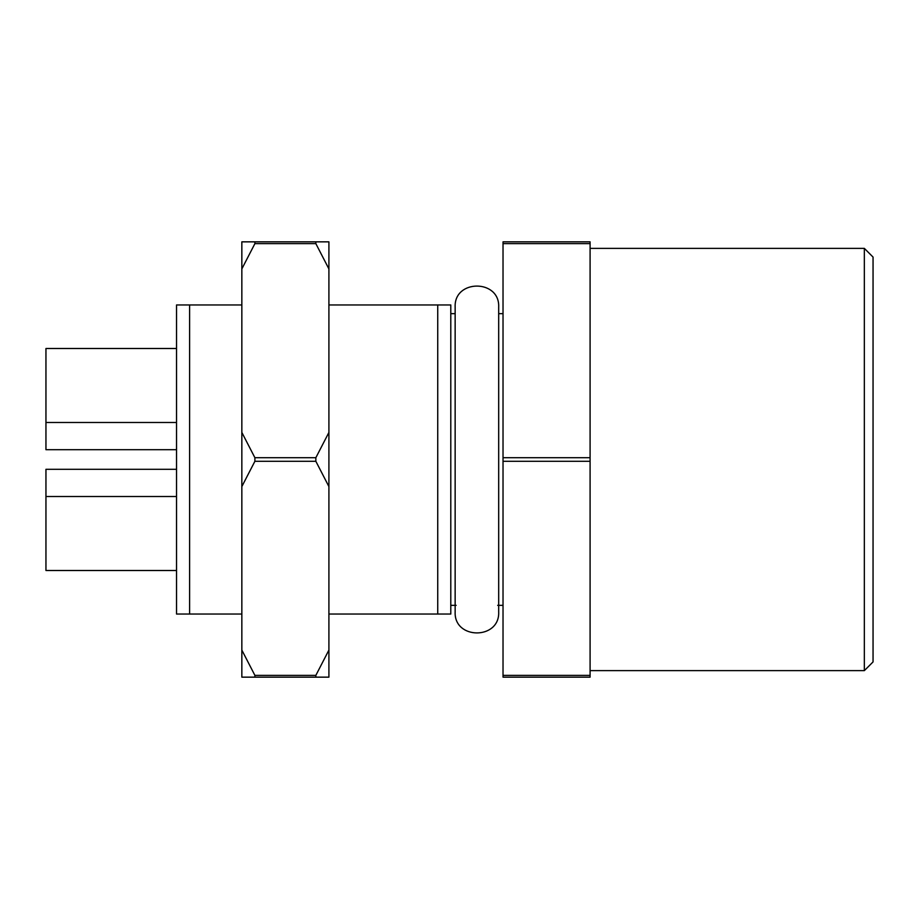 <?xml version="1.0" encoding="UTF-8"?>
<svg xmlns="http://www.w3.org/2000/svg" width="919" height="919" viewBox="0 0 919 919"><rect width="100%" height="100%" fill="white"/><g stroke="black" fill="none" stroke-linecap="round" stroke-linejoin="round"><path stroke-width="1.38" d="M328.91 614.041L437.731 614.041L437.731 304.959L328.91 304.959M497.673 605.334L503.026 605.334M503.026 461.281L503.026 457.719L590.09 457.719L590.09 461.281L503.026 461.281L503.026 675.373L590.09 675.373L590.09 677.154L503.026 677.154L503.026 675.373M503.026 243.627L503.026 241.846L590.09 241.846L590.09 243.627L503.026 243.627L503.026 457.719M590.09 243.627L590.09 457.719M590.09 461.281L590.09 675.373M590.09 670.629L864.342 670.629L864.342 248.371L590.09 248.371M864.342 248.371L873.05 257.079L873.05 661.921L864.342 670.629M498.684 459.5L498.684 611.859C500.028 639.946 453.802 639.934 455.146 611.859L455.146 307.141C453.802 279.054 500.028 279.066 498.684 307.141L498.684 459.5M241.846 304.959L189.601 304.959L189.601 614.041L241.846 614.041M437.731 304.959L450.792 304.959L450.792 614.041L437.731 614.041M189.601 614.041L176.54 614.041L176.54 304.959L189.601 304.959M450.792 605.334L456.146 605.334M176.54 570.504L45.95 570.504L45.95 469.299L176.54 469.299M176.54 449.701L45.95 449.701L45.95 348.496L176.54 348.496M328.91 650.078L328.91 677.154L315.849 677.154L315.849 675.373L328.91 650.078L328.91 486.576L315.849 461.281L254.896 461.281L241.846 486.576L241.846 241.846L328.91 241.846L328.91 268.922L315.849 243.627L254.896 243.627L241.846 268.922M315.849 461.281L315.849 457.719L328.91 432.424L328.91 268.922M328.91 432.424L328.91 486.576M315.849 677.154L241.846 677.154L241.846 486.576M241.846 650.078L254.896 675.373L315.849 675.373M254.896 675.373L254.896 677.154M241.846 432.424L254.896 457.719L315.849 457.719M254.896 457.719L254.896 461.281M315.849 243.627L315.849 241.846M254.896 241.846L254.896 243.627M498.684 313.666L503.026 313.666M450.792 313.666L455.146 313.666M176.54 496.501L45.95 496.501M176.54 422.499L45.95 422.499"/></g></svg>
